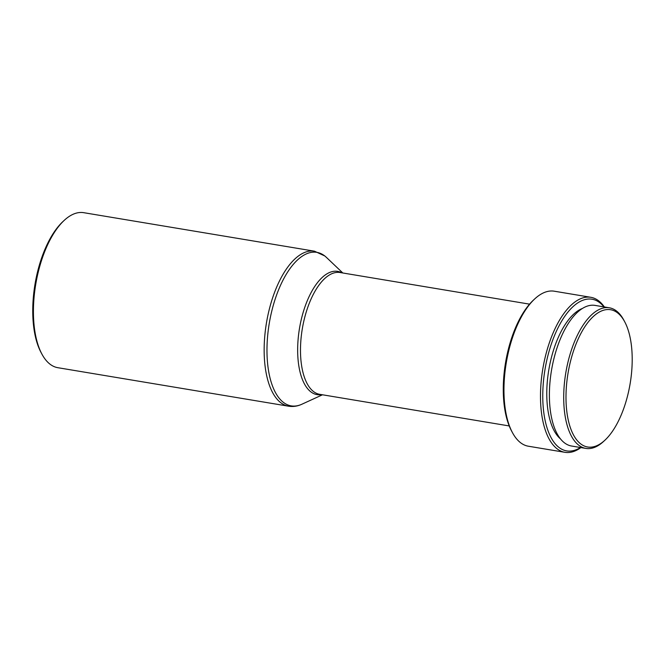 <?xml version="1.0" encoding="UTF-8"?>
<svg xmlns="http://www.w3.org/2000/svg" width="665" height="665" viewBox="0 0 665 665"><rect width="100%" height="100%" fill="white"/><g stroke="black" fill="none" stroke-linecap="round" stroke-linejoin="round"><path stroke-width="1" d="M57.872 367.703A78.578 35.553 -80.5 0 1 49.559 363.813A78.578 35.553 -80.5 0 1 41.87 354.021A78.578 35.553 -80.5 0 1 64.156 220.431A78.578 35.553 -80.5 0 1 83.74 212.684L314.47 251.187A78.578 35.553 -80.5 0 0 268.369 313.173A78.578 35.553 -80.5 0 0 280.289 402.317A78.578 35.553 -80.5 0 0 288.602 406.207L57.872 367.703M580.894 447.587A78.578 35.553 -80.5 0 1 564.934 452.316L528.401 446.223A78.578 35.553 -80.5 0 1 520.08 442.333A78.578 35.553 -80.5 0 1 512.399 432.533A78.578 35.553 -80.5 0 1 534.685 298.951A78.578 35.553 -80.5 0 1 554.269 291.204L590.803 297.297A78.578 35.553 -80.5 0 1 599.115 301.187A78.578 35.553 -80.5 0 1 604.36 306.956M564.934 452.316A78.578 35.553 -80.5 0 1 556.622 448.426A78.578 35.553 -80.5 0 1 544.702 359.291A78.578 35.553 -80.5 0 1 590.803 297.297M580.487 447.512A76.899 34.788 -80.5 0 1 558.558 447.096A76.899 34.788 -80.5 0 1 549.257 350.646A76.899 34.788 -80.5 0 1 600.146 303.016A76.899 34.788 -80.5 0 1 603.953 306.889M604.984 440.139L603.645 441.385A71.288 32.252 -80.5 0 1 585.882 448.418A71.288 32.252 -80.5 0 1 578.342 444.885A71.288 32.252 -80.5 0 1 567.528 364.021A71.288 32.252 -80.5 0 1 609.348 307.795A71.288 32.252 -80.5 0 1 616.896 311.32A71.288 32.252 -80.5 0 1 623.87 320.206L624.726 321.818A69.601 31.488 -80.5 0 1 604.984 440.139A69.601 31.488 -80.5 0 1 580.279 443.555A69.601 31.488 -80.5 0 1 571.867 356.257A69.601 31.488 -80.5 0 1 617.918 313.149A69.601 31.488 -80.5 0 1 624.726 321.818M585.882 448.418L571.567 446.024A71.288 32.252 -80.5 0 1 564.028 442.499A71.288 32.252 -80.5 0 1 553.214 361.635A71.288 32.252 -80.5 0 1 595.034 305.401L609.348 307.795M560.553 438.975A68.478 30.981 -80.5 0 1 548.791 369.956A68.478 30.981 -80.5 0 1 582.324 308.494M512.399 432.533L511.535 430.92A76.899 34.788 -80.5 0 1 533.347 300.198L534.685 298.951M41.87 354.021L41.006 352.4A76.899 34.788 -80.5 0 1 62.818 221.678L64.156 220.431M322.492 394.786L301.918 404.212A77.83 35.212 -80.5 0 1 282.957 402.026A77.83 35.212 -80.5 0 1 273.548 304.404A77.83 35.212 -80.5 0 1 325.052 256.191A77.83 35.212 -80.5 0 1 326.424 257.397L324.803 255.975L314.47 251.187M321.536 394.628A62.493 28.271 -80.5 0 1 310.488 391.56A62.493 28.271 -80.5 0 1 302.151 316.008A62.493 28.271 -80.5 0 1 341.86 272.825M509.232 425.949L319.69 394.32A61.745 27.938 -80.5 0 1 313.157 391.261A61.745 27.938 -80.5 0 1 303.797 321.228A61.745 27.938 -80.5 0 1 340.015 272.517L529.556 304.146M301.918 404.212C297.538 406.24 293.099 406.905 288.602 406.207M342.816 272.991L326.424 257.397"/></g></svg>
